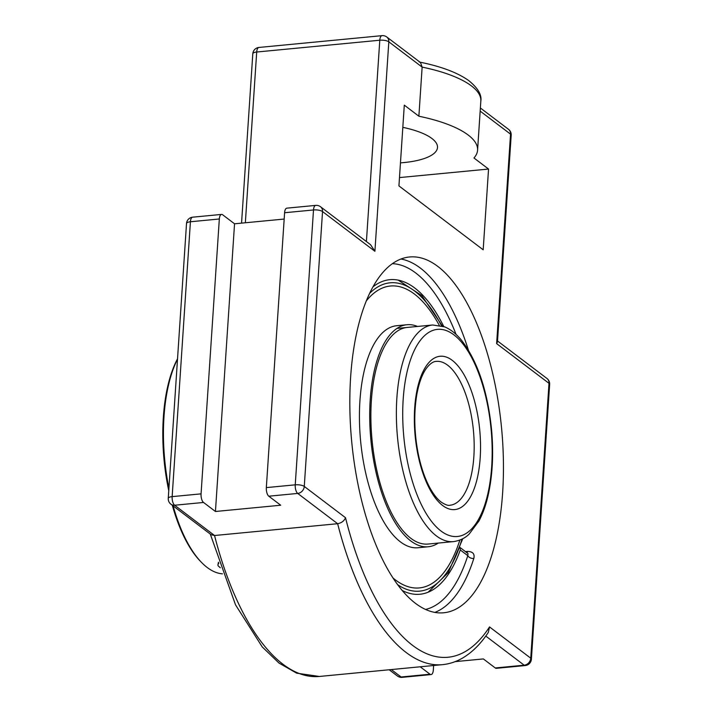 <?xml version="1.0" encoding="UTF-8"?>
<svg xmlns="http://www.w3.org/2000/svg" width="713" height="713" viewBox="0 0 713 713"><rect width="100%" height="100%" fill="white"/><g stroke="black" fill="none" stroke-linecap="round" stroke-linejoin="round"><path stroke-width="1.07" d="M434.85 612.405A178.713 75.248 84.5 0 0 473.815 558.493C474.894 553.921 472.808 551.559 467.568 551.416L465.5 551.612M473.815 558.493A4.759 3.084 17.7 0 1 467.799 555.659L468.004 553.582L460.054 547.486L460.277 549.955L467.799 555.659A173.954 73.243 -95.5 0 1 425.554 609.455M402.168 590.462A158.001 66.523 84.5 0 0 429.689 591.532A158.001 66.523 84.5 0 0 460.277 549.955M443.771 326.518A158.001 66.523 84.5 0 0 399.877 280.503A158.001 66.523 84.5 0 0 373.059 286.786M437.827 266.43A178.713 75.248 -95.5 0 1 503.396 460.545A178.713 75.248 -95.5 0 1 443.691 612.779A178.713 75.248 -95.5 0 1 415.456 603.332A178.713 75.248 -95.5 0 1 349.878 409.209A178.713 75.248 -95.5 0 1 409.592 256.983A178.713 75.248 -95.5 0 1 437.827 266.43M374.904 251.288L370.591 244.728L320.502 206.734A6.8 5.749 127.2 0 1 322.534 211.565L374.904 251.288L388.817 41.826A6.8 5.749 -52.8 0 0 386.785 37.005A6.8 6.8 0 0 0 382.025 35.65A6.8 2.861 -95.5 0 0 379.788 40.222A6.8 2.228 3.8 0 1 388.817 41.826L422.141 67.111L420.527 62.592L386.785 37.005M211.137 534.723L214.542 535.508L174.623 505.232A6.8 5.749 127.2 0 1 170.942 504.234L211.137 534.723M203.535 502.46A6.8 2.861 -95.5 0 1 201.066 493.859L219.328 218.989A6.8 2.861 -95.5 0 1 221.565 214.417A6.8 2.861 -95.5 0 1 222.643 214.773L234.55 223.802L215.442 511.488L203.535 502.46L174.623 505.232A6.8 2.861 -95.5 0 1 172.154 496.622A6.8 2.228 -176.2 0 0 168.259 498.369A6.8 6.8 0 0 0 170.942 504.234M433.62 665.505L433.326 670.006A6.8 2.861 -95.5 0 1 431.08 674.578A6.8 2.861 -95.5 0 1 430.001 674.222L420.215 666.798M480.17 111.112L510.544 134.151L496.631 343.613L497.469 341.794L511.194 135.194A6.8 6.8 0 0 0 508.512 129.32A6.8 5.749 127.2 0 1 510.544 134.151A6.8 2.228 3.8 0 1 511.194 135.194M320.502 206.734A6.8 6.8 0 0 0 315.743 205.389L286.831 208.16A6.8 2.861 84.5 0 0 284.594 212.732L266.332 487.603A6.8 2.861 84.5 0 0 268.801 496.203L280.708 505.232L215.442 511.488M496.631 343.613L549.001 383.327L530.748 658.197L489.519 626.923A223.445 94.08 -95.5 0 1 345.511 517.709C344.236 520.909 341.607 522.914 337.632 523.707L214.542 535.508A230.246 96.941 -95.5 0 0 319.379 676.459L296.635 673.152L278.943 663.019L262.25 646.923L235.548 604.891L210.273 534.064M455.135 661.637L483.361 658.928L495.268 667.965A6.8 2.861 84.5 0 0 496.346 668.322L525.258 665.55A6.8 6.8 0 0 0 531.39 659.231A6.8 2.228 3.8 0 0 530.748 658.197A6.8 5.749 127.2 0 1 524.18 665.193A6.8 2.861 84.5 0 0 525.258 665.55M489.519 626.923L488.343 632.351C480.758 643.875 472.122 652.475 462.434 658.135C456.079 661.798 449.422 663.972 442.47 664.659A230.246 96.941 84.5 0 1 337.632 523.707L297.713 493.432A6.8 5.749 -52.8 0 0 304.273 486.435L322.534 211.565A6.8 2.228 3.8 0 0 313.497 209.961L295.244 484.831A6.8 2.228 3.8 0 1 304.273 486.435L345.511 517.709M488.548 169.052L473.958 157.983A99.054 32.495 -176.2 0 0 477.576 150.149A99.054 32.495 -176.2 0 0 468.174 135.015A99.054 32.495 -176.2 0 0 418.879 116.219L404.298 105.15L398.932 185.906L483.182 249.8L488.548 169.052L399.485 177.582M418.879 116.219L422.141 67.111A99.054 32.495 3.8 0 1 471.436 85.908A99.054 32.495 3.8 0 1 480.838 101.041L477.576 150.149M234.55 223.802L284.175 219.051M402.818 127.36A58.903 19.322 3.8 0 1 437.506 147.493A58.903 19.322 3.8 0 1 403.781 162.582A58.903 19.322 3.8 0 1 400.465 162.858M395.394 579.91A151.646 63.849 -95.5 0 1 392.943 577.94A151.646 63.849 -95.5 0 0 395.385 579.91A151.646 63.849 -95.5 0 0 419.351 587.922A151.646 63.849 -95.5 0 0 459.84 540.097A151.646 63.849 -95.5 0 1 419.351 587.922M366.384 300.824A151.646 63.849 -95.5 0 1 390.412 286.011A151.646 63.849 -95.5 0 1 414.378 294.023A151.646 63.849 -95.5 0 1 439.244 325.271A151.646 63.849 -95.5 0 0 414.378 294.023A151.646 63.849 -95.5 0 0 390.412 286.011L390.403 286.011A151.646 63.849 -95.5 0 0 366.384 300.824M438.281 543.065A111.522 46.951 -95.5 0 1 428.281 546.755A111.522 46.951 -95.5 0 1 410.661 540.864A111.522 46.951 -95.5 0 1 369.744 419.725A111.522 46.951 -95.5 0 1 406.998 324.727A111.522 46.951 -95.5 0 1 417.524 326.456M428.281 546.755L418.005 547.744A111.522 46.951 -95.5 0 1 400.385 541.853A111.522 46.951 -95.5 0 1 359.468 420.715A111.522 46.951 -95.5 0 1 396.731 325.716L406.998 324.727M453.513 541.604C462.889 540.249 467.603 535.552 469.101 534.171L478.976 520.936C482.692 513.993 485.669 505.749 487.924 496.212C492.433 476.658 493.681 454.894 491.685 430.91C487.835 391.749 477.817 361.571 461.623 340.386C456.391 333.934 450.741 329.433 444.68 326.875L432.746 324.994A108.804 45.81 84.5 0 0 396.401 417.675A108.804 45.81 84.5 0 0 436.32 535.855A108.804 45.81 84.5 0 0 453.513 541.604L428.014 544.055A108.804 45.81 -95.5 0 1 428.023 544.046A108.804 45.81 -95.5 0 1 410.831 538.297A108.804 45.81 -95.5 0 1 370.912 420.117A108.804 45.81 -95.5 0 1 407.257 327.436M177.537 358.799A117.779 49.589 84.5 0 0 168.767 490.731M172.332 505.294A117.779 49.589 84.5 0 0 200.478 561.354L201.556 562.459A119.133 50.16 -95.5 0 1 173.125 505.9M222.447 573.831A119.133 50.16 -95.5 0 1 207.207 567.495A119.133 50.16 -95.5 0 1 201.556 562.459M168.928 488.352A119.133 50.16 -95.5 0 1 177.51 359.174M218.08 564.126L218.436 562.236M218.704 563.047L217.973 564.607M217.955 564.687L217.946 564.821A16.996 5.579 3.8 0 0 218.178 565.881L220.29 567.753M217.946 564.821A16.996 5.579 3.8 0 1 218.775 563.261M466.944 552.709A4.759 2.005 84.5 0 0 467.568 551.416M468.379 350.03A178.713 75.248 84.5 0 0 420.376 268.097A178.713 75.248 84.5 0 0 400.973 259.033M392.417 263.685A173.954 73.243 -95.5 0 1 456.079 334.442M266.332 487.603L295.244 484.831A6.8 2.861 84.5 0 0 297.713 493.432L268.801 496.203M549.652 384.369A6.8 2.228 3.8 0 0 549.001 383.327A6.8 5.749 -52.8 0 0 546.978 378.496A6.8 6.8 0 0 1 549.652 384.369L531.39 659.231M315.743 205.389A6.8 2.861 84.5 0 0 313.497 209.961L284.594 212.732M245.352 222.768L256.698 52.022A6.8 2.228 -176.2 0 0 252.803 53.769L241.555 223.133M366.411 241.555L379.788 40.222L256.698 52.022A6.8 2.861 -95.5 0 1 258.935 47.45A6.8 6.8 0 0 0 252.803 53.769M201.066 493.859L172.154 496.622L190.416 221.761A6.8 2.228 -176.2 0 0 186.521 223.499L168.259 498.369M219.328 218.989L190.416 221.761A6.8 2.861 -95.5 0 1 192.653 217.18A6.8 6.8 0 0 0 186.521 223.499M389.191 669.765L397.408 675.995A6.8 6.8 0 0 0 402.168 677.35A6.8 2.861 -95.5 0 1 401.098 676.994L391.303 669.569M397.408 675.995A6.8 5.749 -52.8 0 0 401.098 676.994L430.001 674.222M485.776 636.067L524.18 665.193L495.268 667.965M436.24 361.375A72.254 30.418 -95.5 0 1 447.657 365.199A72.254 30.418 -95.5 0 1 474.163 443.673A72.254 30.418 -95.5 0 1 450.028 505.223C448.227 505.811 445.277 504.768 441.187 502.095C437.292 499.18 433.477 494.314 429.734 487.505C424.672 478.066 420.777 466.534 418.059 452.898C414.137 432.078 413.754 412.471 416.9 394.093C419.003 382.899 422.105 374.396 426.205 368.576C429.725 363.888 433.067 361.482 436.24 361.375M442.604 505.481A77.013 32.424 84.5 0 0 478.2 418.103A77.013 32.424 84.5 0 0 421.481 375.083A77.013 32.424 84.5 0 0 442.604 505.481M440.919 530.962A104.045 43.805 -95.5 0 1 412.372 354.789A104.045 43.805 -95.5 0 1 489.002 412.916A104.045 43.805 -95.5 0 1 440.919 530.962M369.69 293.31A154.873 65.204 -95.5 0 1 441.516 325.796M461.971 539.153A154.873 65.204 -95.5 0 1 397.622 584.687M402.168 677.35L431.08 674.578M221.565 214.417L192.653 217.18M258.935 47.45L382.025 35.65M480.375 107.984L508.512 129.32M419.262 62.022C440.634 66.291 457.033 72.396 468.441 80.364C477.763 87.842 481.89 94.731 480.838 101.041M497.522 340.992L546.978 378.496M319.379 676.459L442.47 664.659M432.746 324.994L396.998 328.417M428.094 592.227L448.317 572.566L462.782 538.734M442.399 326.055L421.766 295.592L398.184 280.12"/></g></svg>
